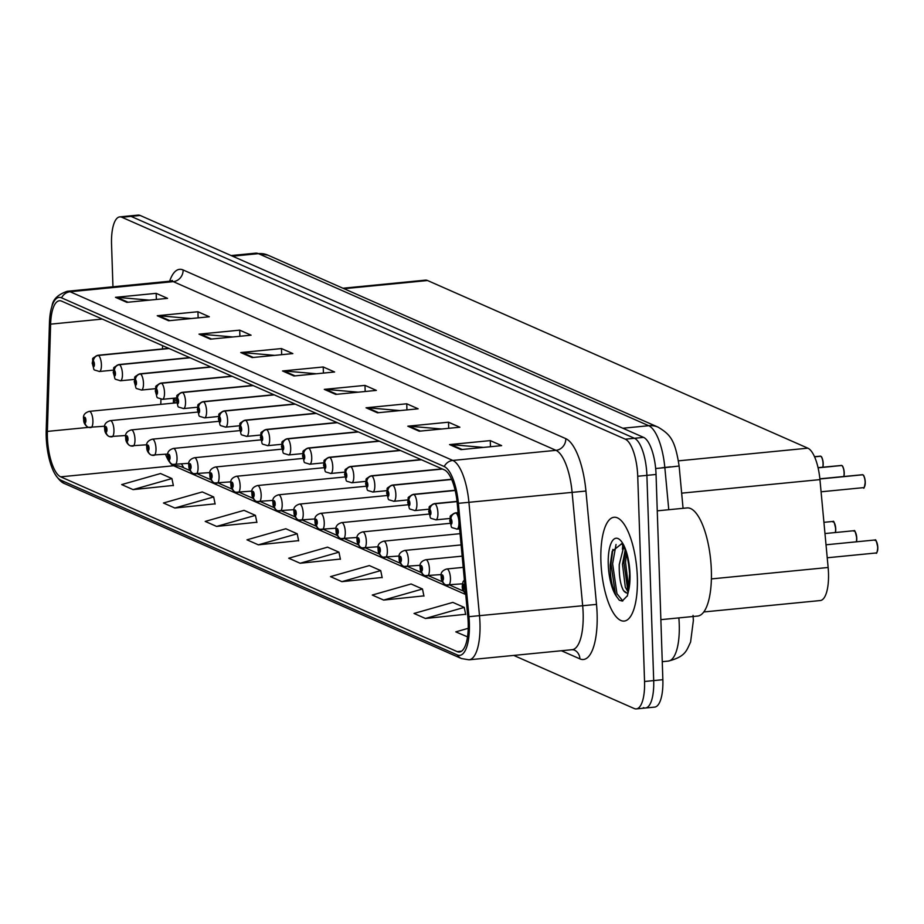 <?xml version="1.0" encoding="UTF-8"?>
<svg xmlns="http://www.w3.org/2000/svg" width="924" height="924" viewBox="0 0 924 924"><rect width="100%" height="100%" fill="white"/><g stroke="black" fill="none" stroke-linecap="round" stroke-linejoin="round"><path stroke-width="1.39" d="M342.943 288.23L425.421 280.145A32.594 11.042 84.4 0 1 427.546 280.526L807.853 448.175A32.594 11.042 84.4 0 1 819.946 479.614L828.135 567.486A32.594 11.042 84.4 0 1 828.493 573.123A32.594 11.042 84.4 0 1 820.281 600.542L703.776 611.965M174.983 398.094L174.832 402.979M637.341 577.2A52.148 17.66 -95.6 0 0 614.033 517.267A52.148 17.66 -95.6 0 0 600.9 561.134A52.148 17.66 -95.6 0 0 624.208 621.067A52.148 17.66 -95.6 0 0 637.341 577.2A52.148 17.66 -95.6 0 0 614.033 517.267A52.148 17.66 -95.6 0 0 600.9 561.134A52.148 17.66 -95.6 0 0 624.208 621.067A52.148 17.66 -95.6 0 0 637.341 577.2M468.191 622.764A34.766 11.781 84.4 0 1 459.436 652.009A34.766 11.781 84.4 0 1 457.172 651.616L60.672 476.83A34.766 11.781 84.4 0 1 47.378 431.404L50.624 324.151A34.766 11.781 84.4 0 1 59.402 300.762A34.766 11.781 84.4 0 1 61.654 301.155L444.34 469.854A34.766 11.781 84.4 0 1 457.241 503.395L467.81 616.747A34.766 11.781 84.4 0 1 468.191 622.764M469.369 623.284A38.138 12.924 -95.6 0 0 468.953 616.678L458.385 503.326A38.138 12.924 -95.6 0 0 444.225 466.539L61.55 297.84A38.138 12.924 -95.6 0 0 52.033 305.959A38.138 12.924 -95.6 0 0 49.446 323.065L46.2 430.318A38.138 12.924 -95.6 0 0 54.701 473.562A38.138 12.924 -95.6 0 0 60.788 480.145L457.288 654.931A38.138 12.924 -95.6 0 0 469.369 623.284M643.37 707.634A32.594 11.042 -95.6 0 0 645.483 708.003L654.642 707.114A32.594 11.042 -95.6 0 0 662.855 679.694L656.052 474.462A32.594 11.042 -95.6 0 0 643.589 437.387L140.182 215.465L131.035 216.366A32.594 11.042 -95.6 0 0 128.91 215.997A32.594 11.042 -95.6 0 1 131.035 216.366L634.441 438.276L131.035 216.366L121.876 217.267A32.594 11.042 -95.6 0 0 119.762 216.886A32.594 11.042 -95.6 0 0 111.55 244.306L112.959 286.775M656.052 474.462L646.892 475.363A32.594 11.042 -95.6 0 0 634.441 438.276A32.594 11.042 -95.6 0 1 646.892 475.363L653.695 680.584L646.892 475.363L637.733 476.264A32.594 11.042 -95.6 0 0 625.282 439.177L121.876 217.267M645.483 708.003A32.594 11.042 -95.6 0 0 653.695 680.584A32.594 11.042 -95.6 0 1 645.483 708.003L636.336 708.904A32.594 11.042 -95.6 0 0 644.548 681.485L637.733 476.264M133.079 489.616L171.922 478.551L160.533 473.527L121.691 484.592L133.079 489.616L173.319 485.423M174.844 508.027L213.675 496.95L202.287 491.938L163.456 503.002L174.844 508.027L215.084 503.834M216.609 526.426L255.44 515.361L244.052 510.348L205.22 521.413L216.609 526.426L256.849 522.245M258.362 544.837L297.205 533.772L285.816 528.747L246.974 539.824L258.362 544.837L298.602 540.656M425.41 618.479L464.241 607.403L452.852 602.39L414.021 613.455L425.41 618.479L465.65 614.287M383.645 600.069L422.487 589.004L411.099 583.98L372.257 595.044L383.645 600.069L423.885 595.876M341.892 581.658L380.723 570.593L369.334 565.569L330.503 576.634L341.892 581.658L382.132 577.465M300.127 563.247L338.958 552.182L327.57 547.158L288.738 558.235L300.127 563.247L340.367 559.066M513.732 655.416L634.222 708.535A32.594 11.042 -95.6 0 0 636.336 708.904M199.007 334.142L239.697 330.157L251.085 335.181L210.395 339.166L199.007 334.142A8.697 8.039 113.8 0 1 200.416 334.142L211.573 339.05M157.242 315.731L197.932 311.746L209.332 316.77L168.63 320.755L157.242 315.731A8.697 8.039 113.8 0 1 158.662 315.731L169.808 320.64M115.477 297.332L156.179 293.335L167.567 298.36L126.877 302.344L115.477 297.332A8.697 8.039 113.8 0 1 116.898 297.32L128.043 302.229M324.289 389.374L364.98 385.389L376.368 390.402L335.678 394.398L324.289 389.374A8.697 8.039 113.8 0 1 325.698 389.362L336.856 394.282M366.043 407.784L406.745 403.788L418.133 408.812L377.431 412.797L366.043 407.784A8.697 8.039 113.8 0 1 367.463 407.773L378.609 412.682M407.807 426.195L448.498 422.199L459.886 427.223L419.196 431.208L407.807 426.195A8.697 8.039 113.8 0 1 409.228 426.183L420.374 431.092M449.572 444.594L490.263 440.609L501.651 445.634L460.961 449.618L449.572 444.594A8.697 8.039 113.8 0 1 450.981 444.594L462.139 449.503M240.76 352.552L281.462 348.567L292.85 353.592L252.16 357.576L240.76 352.552A8.697 8.039 113.8 0 1 242.18 352.541L253.326 357.461M282.525 370.963L323.215 366.978L334.615 371.991L293.913 375.987L282.525 370.963A8.697 8.039 113.8 0 1 283.945 370.951L295.091 375.872M468.214 628.32L455.786 631.866L467.509 636.855M323.215 366.978L323.423 373.088M316.458 373.77L283.945 370.951M281.462 348.567L281.658 354.677M274.694 355.37L242.18 352.541M490.263 440.609L490.471 446.731M483.506 447.412L450.981 444.594M448.498 422.199L448.706 428.32M441.741 429.002L409.228 426.183M406.745 403.788L406.941 409.909M399.977 410.591L367.463 407.773M364.98 385.389L365.188 391.499M358.223 392.18L325.698 389.362M156.179 293.335L156.375 299.457M149.411 300.138L116.898 297.32M197.932 311.746L198.14 317.868M191.176 318.549L158.662 315.731M239.697 330.157L239.905 336.278M232.94 336.96L200.416 334.142M338.958 552.182L340.413 559.297M380.723 570.593L382.178 577.708M422.487 589.004L423.943 596.119M464.241 607.403L465.696 614.529M297.205 533.772L298.66 540.887M255.44 515.361L256.895 522.487M213.675 496.95L215.13 504.077M171.922 478.551L173.377 485.666M622.788 545.426A43.463 14.726 -95.6 0 0 622.441 549.214M140.182 215.465A32.594 11.042 -95.6 0 0 138.069 215.096L119.762 216.886M465.638 593.439A5.429 5.059 -72.3 0 1 463.675 589.547A2.714 0.924 -95.6 0 0 464.495 587.283A2.714 0.924 -95.6 0 0 463.467 584.187A2.714 0.924 -95.6 0 0 462.601 586.44A2.714 0.924 -95.6 0 0 463.594 589.512L463.444 585.781L463.675 589.547M463.594 589.512A5.429 4.978 119.3 0 0 465.638 593.508M863.143 475.121A6.306 2.137 84.4 0 1 865.257 482.097C864.437 487.433 863.848 489.27 863.49 487.641A6.514 2.206 -95.6 0 0 865.13 482.155A6.514 2.206 -95.6 0 0 862.739 474.786L862.935 474.924M819.888 478.99L862.739 474.786L819.877 478.886M458.108 512.716L455.717 512.947A5.429 5.059 107.7 0 0 450.889 518.826A2.714 0.924 -95.6 0 0 450.069 521.09A2.714 0.924 -95.6 0 0 451.108 524.185A2.714 0.924 -95.6 0 0 451.975 521.933A2.714 0.924 -95.6 0 0 450.97 518.861L451.131 522.591L450.889 518.826M450.97 518.861A5.429 4.978 -60.7 0 1 455.971 513.063A8.154 2.76 84.4 0 1 458.951 522.268A8.154 2.76 84.4 0 1 456.906 529.117C449.156 526.38 452.76 529.602 449.734 520.778C451.536 515.049 447.274 517.405 455.313 512.901A8.154 2.76 84.4 0 1 455.717 512.947M458.119 512.843L455.971 513.063M463.201 567.371L446.812 568.976A8.154 2.76 84.4 0 1 450.45 578.343A8.154 2.76 84.4 0 1 448.394 585.204A8.154 2.76 84.4 0 1 447.99 585.158A5.429 5.059 -72.3 0 1 442.642 580.272A2.714 0.924 -95.6 0 0 443.462 578.008A2.714 0.924 -95.6 0 0 442.434 574.913A2.714 0.924 -95.6 0 0 441.568 577.165A2.714 0.924 -95.6 0 0 442.561 580.237L442.411 576.507L442.642 580.272M442.561 580.237A5.429 4.978 119.3 0 0 445.495 584.719M462.162 556.144L425.779 559.713A8.154 2.76 84.4 0 1 429.417 569.068A8.154 2.76 84.4 0 1 427.362 575.929A8.154 2.76 84.4 0 1 426.957 575.883A5.429 5.059 -72.3 0 1 421.61 571.009A2.714 0.924 -95.6 0 0 422.43 568.734A2.714 0.924 -95.6 0 0 421.402 565.638A2.714 0.924 -95.6 0 0 420.536 567.902A2.714 0.924 -95.6 0 0 421.529 570.963L421.379 567.232L421.61 571.009M421.529 570.963A5.429 4.978 119.3 0 0 424.463 575.456M461.111 544.917L404.747 550.438A8.154 2.76 84.4 0 1 408.385 559.805A8.154 2.76 84.4 0 1 406.329 566.655A8.154 2.76 84.4 0 1 405.925 566.608A5.429 5.059 -72.3 0 1 400.589 561.734A2.714 0.924 -95.6 0 0 401.397 559.459A2.714 0.924 -95.6 0 0 400.369 556.375A2.714 0.924 -95.6 0 0 399.503 558.627A2.714 0.924 -95.6 0 0 400.496 561.7L400.346 557.957L400.589 561.734M400.496 561.7A5.429 4.978 119.3 0 0 403.43 566.181M460.06 533.679L383.714 541.164A8.154 2.76 84.4 0 1 387.352 550.531A8.154 2.76 84.4 0 1 385.308 557.38A8.154 2.76 84.4 0 1 384.892 557.334A5.429 5.059 -72.3 0 1 379.556 552.46A2.714 0.924 -95.6 0 0 380.365 550.196A2.714 0.924 -95.6 0 0 379.337 547.1A2.714 0.924 -95.6 0 0 378.47 549.353A2.714 0.924 -95.6 0 0 379.464 552.425L379.314 548.694L379.556 552.46M379.464 552.425A5.429 4.978 119.3 0 0 382.397 556.906M843.785 476.472A6.514 2.206 -95.6 0 0 844.097 472.88A6.514 2.206 -95.6 0 0 841.706 465.511L841.903 465.65M818.087 467.833L841.706 465.511L818.063 467.729M457.045 501.489L434.684 503.672A5.429 5.059 107.7 0 0 429.856 509.551A2.714 0.924 -95.6 0 0 429.036 511.827A2.714 0.924 -95.6 0 0 430.076 514.911A2.714 0.924 -95.6 0 0 430.942 512.658A2.714 0.924 -95.6 0 0 429.937 509.586L430.099 513.317L429.856 509.551M429.937 509.586A5.429 4.978 -60.7 0 1 434.938 503.788A8.154 2.76 84.4 0 1 437.918 512.993A8.154 2.76 84.4 0 1 435.874 519.854C428.124 517.105 431.727 520.327 428.701 511.503C430.503 505.774 426.241 508.131 434.28 503.626A8.154 2.76 84.4 0 1 434.684 503.672M457.057 501.617L434.938 503.788M822.753 467.197A6.514 2.206 -95.6 0 0 823.065 463.617A6.514 2.206 -95.6 0 0 820.674 456.248L820.87 456.375M820.651 456.248L814.529 456.745M455.139 490.344L413.652 494.409A5.429 5.059 107.7 0 0 408.824 500.277A2.714 0.924 -95.6 0 0 408.004 502.552A2.714 0.924 -95.6 0 0 409.043 505.636A2.714 0.924 -95.6 0 0 409.909 503.384A2.714 0.924 -95.6 0 0 408.905 500.311L409.066 504.054L408.824 500.277M408.905 500.311A5.429 4.978 -60.7 0 1 413.906 494.513A8.154 2.76 84.4 0 1 416.886 503.73A8.154 2.76 84.4 0 1 414.841 510.579C407.091 507.842 410.695 511.053 407.669 502.229C409.471 496.511 405.209 498.856 413.247 494.363A8.154 2.76 84.4 0 1 413.652 494.409M455.174 490.471L413.906 494.513M820.674 456.248L814.575 456.849M451.617 479.348L392.619 485.135A5.429 5.059 107.7 0 0 387.791 491.014A2.714 0.924 -95.6 0 0 386.971 493.277A2.714 0.924 -95.6 0 0 388.011 496.373A2.714 0.924 -95.6 0 0 388.877 494.121A2.714 0.924 -95.6 0 0 387.872 491.048L388.034 494.779L387.791 491.014M387.872 491.048A5.429 4.978 -60.7 0 1 392.873 485.25A8.154 2.76 84.4 0 1 395.853 494.456A8.154 2.76 84.4 0 1 393.809 501.305C386.059 498.567 389.662 501.79 386.636 492.966C388.438 487.237 384.176 489.593 392.215 485.088A8.154 2.76 84.4 0 1 392.619 485.135M451.674 479.487L392.873 485.25M660.868 619.658L697.666 616.054A54.32 18.399 -95.6 0 0 711.353 570.362A54.32 18.399 -95.6 0 0 687.075 507.923L657.253 510.845M627.269 596.153L628.609 590.586L629.567 573.573C627.408 545.495 620.304 543.127 621.482 543.913L612.208 551.282L610.198 564.795C610.117 578.158 612.289 588.796 616.689 596.719L619.334 600.23L622.245 601.05L627.408 595.737M627.003 593.139L623.561 590.667C620.443 585.054 619.011 576.345 619.265 564.529L623.7 546.927M628.204 592.157L625.317 587.237L622.487 564.217L625.155 550.092M616.273 595.98L616.689 596.719A31.081 10.534 -95.6 0 1 608.258 564.379A31.081 10.534 -95.6 0 1 618.11 538.588A31.081 10.534 -95.6 0 1 629.983 573.954A31.081 10.534 -95.6 0 1 628.609 590.586M616.516 596.407L615.349 593.901L610.995 563.929L612.866 549.422M627.997 591.949L623.919 562.67L625.271 550.381M622.822 600.935L616.966 593.739L612.612 563.779L616.031 544.49M628.782 589.443L625.536 562.508L626.322 553.384M450.069 523.331L362.682 531.889A8.154 2.76 84.4 0 1 366.32 541.256A8.154 2.76 84.4 0 1 364.275 548.117A8.154 2.76 84.4 0 1 363.86 548.071A5.429 5.059 -72.3 0 1 358.524 543.185A2.714 0.924 -95.6 0 0 359.332 540.921A2.714 0.924 -95.6 0 0 358.304 537.826A2.714 0.924 -95.6 0 0 357.438 540.078A2.714 0.924 -95.6 0 0 358.431 543.15L358.281 539.42L358.524 543.185M358.431 543.15A5.429 4.978 119.3 0 0 361.365 547.632M429.036 514.056L341.649 522.626A8.154 2.76 84.4 0 1 345.287 531.981A8.154 2.76 84.4 0 1 343.243 538.842A8.154 2.76 84.4 0 1 342.839 538.796A5.429 5.059 -72.3 0 1 337.491 533.922A2.714 0.924 -95.6 0 0 338.311 531.647A2.714 0.924 -95.6 0 0 337.272 528.563A2.714 0.924 -95.6 0 0 336.405 530.815A2.714 0.924 -95.6 0 0 337.399 533.887L337.248 530.145L337.491 533.922M337.399 533.887A5.429 4.978 119.3 0 0 340.344 538.369M408.004 504.781L320.616 513.351A8.154 2.76 84.4 0 1 324.255 522.718A8.154 2.76 84.4 0 1 322.21 529.567A8.154 2.76 84.4 0 1 321.806 529.521A5.429 5.059 -72.3 0 1 316.458 524.647A2.714 0.924 -95.6 0 0 317.279 522.372A2.714 0.924 -95.6 0 0 316.239 519.288A2.714 0.924 -95.6 0 0 315.373 521.54A2.714 0.924 -95.6 0 0 316.366 524.613L316.216 520.882L316.458 524.647M316.366 524.613A5.429 4.978 119.3 0 0 319.311 529.094M442.261 468.942L371.587 475.86A5.429 5.059 107.7 0 0 366.759 481.739A2.714 0.924 -95.6 0 0 365.939 484.003A2.714 0.924 -95.6 0 0 366.978 487.098A2.714 0.924 -95.6 0 0 367.844 484.846A2.714 0.924 -95.6 0 0 366.84 481.774L367.001 485.504L366.759 481.739M366.84 481.774A5.429 4.978 -60.7 0 1 371.841 475.976A8.154 2.76 84.4 0 1 374.821 485.181A8.154 2.76 84.4 0 1 372.776 492.042C365.038 489.293 368.63 492.515 365.604 483.691C367.406 477.962 363.144 480.318 371.182 475.814A8.154 2.76 84.4 0 1 371.587 475.86M442.515 469.046L371.841 475.976M421.228 459.667L350.554 466.597A5.429 5.059 107.7 0 0 345.726 472.464A2.714 0.924 -95.6 0 0 344.906 474.74A2.714 0.924 -95.6 0 0 345.946 477.824A2.714 0.924 -95.6 0 0 346.812 475.571A2.714 0.924 -95.6 0 0 345.807 472.499L345.969 476.241L345.726 472.464M345.807 472.499A5.429 4.978 -60.7 0 1 350.808 466.701A8.154 2.76 84.4 0 1 353.788 475.906A8.154 2.76 84.4 0 1 351.744 482.767C344.005 480.03 347.597 483.24 344.571 474.416C346.373 468.699 342.111 471.044 350.15 466.551A8.154 2.76 84.4 0 1 350.554 466.597M421.483 459.771L350.808 466.701M400.196 450.392L329.522 457.322A5.429 5.059 107.7 0 0 324.694 463.19A2.714 0.924 -95.6 0 0 323.874 465.465A2.714 0.924 -95.6 0 0 324.913 468.56A2.714 0.924 -95.6 0 0 325.779 466.297A2.714 0.924 -95.6 0 0 324.774 463.236L324.936 466.966L324.694 463.19M324.774 463.236A5.429 4.978 -60.7 0 1 329.776 457.426A8.154 2.76 84.4 0 1 332.756 466.643A8.154 2.76 84.4 0 1 330.711 473.492C322.973 470.755 326.565 473.966 323.539 465.142C325.34 459.424 321.078 461.781 329.117 457.276A8.154 2.76 84.4 0 1 329.522 457.322M400.45 450.508L329.776 457.426M386.971 495.518L299.584 504.077A8.154 2.76 84.4 0 1 303.222 513.444A8.154 2.76 84.4 0 1 301.178 520.293A8.154 2.76 84.4 0 1 300.774 520.247A5.429 5.059 -72.3 0 1 295.426 515.373A2.714 0.924 -95.6 0 0 296.246 513.109A2.714 0.924 -95.6 0 0 295.206 510.013A2.714 0.924 -95.6 0 0 294.34 512.266A2.714 0.924 -95.6 0 0 295.334 515.338L295.183 511.607L295.426 515.373M295.334 515.338A5.429 4.978 119.3 0 0 298.279 519.819M365.939 486.243L278.551 494.802A8.154 2.76 84.4 0 1 282.19 504.169A8.154 2.76 84.4 0 1 280.145 511.03A8.154 2.76 84.4 0 1 279.741 510.984A5.429 5.059 -72.3 0 1 274.393 506.098A2.714 0.924 -95.6 0 0 275.213 503.834A2.714 0.924 -95.6 0 0 274.174 500.739A2.714 0.924 -95.6 0 0 273.308 503.002A2.714 0.924 -95.6 0 0 274.301 506.063L274.151 502.333L274.393 506.098M274.301 506.063A5.429 4.978 119.3 0 0 277.246 510.545M344.906 476.969L257.519 485.539A8.154 2.76 84.4 0 1 261.157 494.906A8.154 2.76 84.4 0 1 259.113 501.755A8.154 2.76 84.4 0 1 258.708 501.709A5.429 5.059 -72.3 0 1 253.361 496.835A2.714 0.924 -95.6 0 0 254.181 494.559A2.714 0.924 -95.6 0 0 253.141 491.476A2.714 0.924 -95.6 0 0 252.275 493.728A2.714 0.924 -95.6 0 0 253.28 496.8L253.118 493.058L253.361 496.835M253.28 496.8A5.429 4.978 119.3 0 0 256.214 501.282M323.874 467.706L236.486 476.264A8.154 2.76 84.4 0 1 240.125 485.631A8.154 2.76 84.4 0 1 238.08 492.48A8.154 2.76 84.4 0 1 237.676 492.434A5.429 5.059 -72.3 0 1 232.328 487.56A2.714 0.924 -95.6 0 0 233.148 485.296A2.714 0.924 -95.6 0 0 232.109 482.201A2.714 0.924 -95.6 0 0 231.243 484.453A2.714 0.924 -95.6 0 0 232.247 487.526L232.086 483.795L232.328 487.56M232.247 487.526A5.429 4.978 119.3 0 0 235.181 492.007M302.841 458.431L215.454 466.99A8.154 2.76 84.4 0 1 219.092 476.357A8.154 2.76 84.4 0 1 217.048 483.217A8.154 2.76 84.4 0 1 216.643 483.171A5.429 5.059 -72.3 0 1 211.296 478.286A2.714 0.924 -95.6 0 0 212.116 476.022A2.714 0.924 -95.6 0 0 211.076 472.926A2.714 0.924 -95.6 0 0 210.21 475.179A2.714 0.924 -95.6 0 0 211.215 478.251L211.053 474.52L211.296 478.286M211.215 478.251A5.429 4.978 119.3 0 0 214.149 482.732M379.163 441.118L308.489 448.048A5.429 5.059 107.7 0 0 303.661 453.927A2.714 0.924 -95.6 0 0 302.841 456.19A2.714 0.924 -95.6 0 0 303.881 459.286A2.714 0.924 -95.6 0 0 304.747 457.034A2.714 0.924 -95.6 0 0 303.742 453.961L303.904 457.692L303.661 453.927M303.742 453.961A5.429 4.978 -60.7 0 1 308.743 448.163A8.154 2.76 84.4 0 1 311.723 457.368A8.154 2.76 84.4 0 1 309.679 464.218C301.94 461.48 305.532 464.703 302.506 455.878C304.308 450.15 300.046 452.506 308.085 448.001A8.154 2.76 84.4 0 1 308.489 448.048M379.418 441.233L308.743 448.163M358.131 431.854L287.456 438.773A5.429 5.059 107.7 0 0 282.628 444.652A2.714 0.924 -95.6 0 0 281.808 446.916A2.714 0.924 -95.6 0 0 282.848 450.011A2.714 0.924 -95.6 0 0 283.714 447.759A2.714 0.924 -95.6 0 0 282.709 444.687L282.871 448.417L282.628 444.652M282.709 444.687A5.429 4.978 -60.7 0 1 287.711 438.888A8.154 2.76 84.4 0 1 290.69 448.094A8.154 2.76 84.4 0 1 288.646 454.954C280.908 452.206 284.5 455.428 281.474 446.604C283.275 440.875 279.013 443.231 287.052 438.727A8.154 2.76 84.4 0 1 287.456 438.773M358.385 431.958L287.711 438.888M337.098 422.58L266.424 429.51A5.429 5.059 107.7 0 0 261.596 435.377A2.714 0.924 -95.6 0 0 260.776 437.653A2.714 0.924 -95.6 0 0 261.815 440.736A2.714 0.924 -95.6 0 0 262.682 438.484A2.714 0.924 -95.6 0 0 261.677 435.412L261.839 439.154L261.596 435.377M261.677 435.412A5.429 4.978 -60.7 0 1 266.678 429.614A8.154 2.76 84.4 0 1 269.658 438.831A8.154 2.76 84.4 0 1 267.613 445.68C259.875 442.942 263.467 446.153 260.441 437.329C262.243 431.612 257.981 433.957 266.02 429.464A8.154 2.76 84.4 0 1 266.424 429.51M337.352 422.684L266.678 429.614M316.066 413.305L245.391 420.235A5.429 5.059 107.7 0 0 240.563 426.114A2.714 0.924 -95.6 0 0 239.743 428.378A2.714 0.924 -95.6 0 0 240.783 431.473A2.714 0.924 -95.6 0 0 241.649 429.21A2.714 0.924 -95.6 0 0 240.644 426.149L240.806 429.879L240.563 426.114M240.644 426.149A5.429 4.978 -60.7 0 1 245.645 420.339A8.154 2.76 84.4 0 1 248.637 429.556A8.154 2.76 84.4 0 1 246.581 436.405C238.842 433.668 242.435 436.89 239.408 428.055C241.21 422.337 236.948 424.693 244.987 420.189A8.154 2.76 84.4 0 1 245.391 420.235M316.32 413.421L245.645 420.339M295.033 404.042L224.359 410.961A5.429 5.059 107.7 0 0 219.531 416.839A2.714 0.924 -95.6 0 0 218.711 419.103A2.714 0.924 -95.6 0 0 219.75 422.199A2.714 0.924 -95.6 0 0 220.617 419.946A2.714 0.924 -95.6 0 0 219.623 416.874L219.773 420.605L219.531 416.839M219.623 416.874A5.429 4.978 -60.7 0 1 224.613 411.076A8.154 2.76 84.4 0 1 227.604 420.281A8.154 2.76 84.4 0 1 225.548 427.142C217.81 424.393 221.402 427.616 218.376 418.791C220.178 413.063 215.916 415.419 223.955 410.914A8.154 2.76 84.4 0 1 224.359 410.961M295.287 404.146L224.613 411.076M281.808 449.156L194.421 457.727A8.154 2.76 84.4 0 1 198.059 467.082A8.154 2.76 84.4 0 1 196.015 473.943A8.154 2.76 84.4 0 1 195.611 473.897A5.429 5.059 -72.3 0 1 190.263 469.022A2.714 0.924 -95.6 0 0 191.083 466.747A2.714 0.924 -95.6 0 0 190.044 463.663A2.714 0.924 -95.6 0 0 189.177 465.915A2.714 0.924 -95.6 0 0 190.182 468.976L190.021 465.246L190.263 469.022M190.182 468.976A5.429 4.978 119.3 0 0 193.116 473.469M260.776 439.882L173.389 448.452A8.154 2.76 84.4 0 1 177.027 457.819A8.154 2.76 84.4 0 1 174.983 464.668A8.154 2.76 84.4 0 1 174.578 464.622A5.429 5.059 -72.3 0 1 169.231 459.748A2.714 0.924 -95.6 0 0 170.051 457.472A2.714 0.924 -95.6 0 0 169.011 454.389A2.714 0.924 -95.6 0 0 168.145 456.641A2.714 0.924 -95.6 0 0 169.15 459.713L168.988 455.982L169.231 459.748M169.15 459.713A5.429 4.978 119.3 0 0 172.083 464.195M239.743 430.619L152.356 439.177A8.154 2.76 84.4 0 1 155.994 448.544A8.154 2.76 84.4 0 1 153.95 455.393A8.154 2.76 84.4 0 1 153.546 455.347A5.429 5.059 -72.3 0 1 148.198 450.473A2.714 0.924 -95.6 0 0 149.018 448.209A2.714 0.924 -95.6 0 0 147.979 445.114A2.714 0.924 -95.6 0 0 147.112 447.366A2.714 0.924 -95.6 0 0 148.117 450.438L147.956 446.708L148.198 450.473M148.117 450.438A5.429 4.978 119.3 0 0 151.051 454.92M218.711 421.344L131.323 429.903A8.154 2.76 84.4 0 1 134.973 439.27A8.154 2.76 84.4 0 1 132.917 446.13A8.154 2.76 84.4 0 1 132.513 446.084A5.429 5.059 -72.3 0 1 127.165 441.198A2.714 0.924 -95.6 0 0 127.986 438.935A2.714 0.924 -95.6 0 0 126.946 435.839A2.714 0.924 -95.6 0 0 126.08 438.091A2.714 0.924 -95.6 0 0 127.085 441.164L126.923 437.433L127.165 441.198M127.085 441.164A5.429 4.978 119.3 0 0 130.018 445.645M197.678 412.069L110.291 420.639A8.154 2.76 84.4 0 1 113.941 430.007A8.154 2.76 84.4 0 1 111.885 436.856A8.154 2.76 84.4 0 1 111.481 436.809A5.429 5.059 -72.3 0 1 106.133 431.935A2.714 0.924 -95.6 0 0 106.953 429.66A2.714 0.924 -95.6 0 0 105.913 426.576A2.714 0.924 -95.6 0 0 105.047 428.828A2.714 0.924 -95.6 0 0 106.052 431.901L105.89 428.159L106.133 431.935M106.052 431.901A5.429 4.978 119.3 0 0 108.986 436.382M176.646 402.806L89.258 411.365A8.154 2.76 84.4 0 1 92.908 420.732A8.154 2.76 84.4 0 1 90.852 427.581A8.154 2.76 84.4 0 1 90.448 427.535A5.429 5.059 -72.3 0 1 85.1 422.661A2.714 0.924 -95.6 0 0 85.92 420.385A2.714 0.924 -95.6 0 0 84.881 417.302A2.714 0.924 -95.6 0 0 84.015 419.554A2.714 0.924 -95.6 0 0 85.02 422.626L84.858 418.895L85.1 422.661M85.02 422.626A5.429 4.978 119.3 0 0 87.953 427.107M274.001 394.767L203.326 401.697A5.429 5.059 107.7 0 0 198.498 407.565A2.714 0.924 -95.6 0 0 197.678 409.84A2.714 0.924 -95.6 0 0 198.718 412.924A2.714 0.924 -95.6 0 0 199.584 410.672A2.714 0.924 -95.6 0 0 198.591 407.599L198.741 411.33L198.498 407.565M198.591 407.599A5.429 4.978 -60.7 0 1 203.58 401.801A8.154 2.76 84.4 0 1 206.572 411.007A8.154 2.76 84.4 0 1 204.516 417.867C196.777 415.119 200.369 418.341 197.343 409.517C199.145 403.788 194.883 406.144 202.922 401.651A8.154 2.76 84.4 0 1 203.326 401.697M274.255 394.871L203.58 401.801M252.968 385.493L182.294 392.423A5.429 5.059 107.7 0 0 177.466 398.29A2.714 0.924 -95.6 0 0 176.646 400.566A2.714 0.924 -95.6 0 0 177.685 403.649A2.714 0.924 -95.6 0 0 178.551 401.397A2.714 0.924 -95.6 0 0 177.558 398.336L177.708 402.067L177.466 398.29M177.558 398.336A5.429 4.978 -60.7 0 1 182.548 392.527A8.154 2.76 84.4 0 1 185.539 401.744A8.154 2.76 84.4 0 1 183.483 408.593C175.745 405.855 179.337 409.066 176.311 400.242C178.113 394.525 173.851 396.881 181.889 392.377A8.154 2.76 84.4 0 1 182.294 392.423M253.222 385.608L182.548 392.527M231.936 376.218L161.261 383.148A5.429 5.059 107.7 0 0 156.433 389.027A2.714 0.924 -95.6 0 0 155.613 391.291A2.714 0.924 -95.6 0 0 156.653 394.386A2.714 0.924 -95.6 0 0 157.519 392.134A2.714 0.924 -95.6 0 0 156.526 389.062L156.676 392.792L156.433 389.027M156.526 389.062A5.429 4.978 -60.7 0 1 161.515 383.264A8.154 2.76 84.4 0 1 164.507 392.469A8.154 2.76 84.4 0 1 162.451 399.318C154.712 396.581 158.304 399.803 155.278 390.979C157.08 385.25 152.818 387.606 160.857 383.102A8.154 2.76 84.4 0 1 161.261 383.148M232.19 376.334L161.515 383.264M210.903 366.955L140.229 373.873A5.429 5.059 107.7 0 0 135.401 379.752A2.714 0.924 -95.6 0 0 134.592 382.016A2.714 0.924 -95.6 0 0 135.62 385.112A2.714 0.924 -95.6 0 0 136.486 382.859A2.714 0.924 -95.6 0 0 135.493 379.787L135.643 383.518L135.401 379.752M135.493 379.787A5.429 4.978 -60.7 0 1 140.483 373.989A8.154 2.76 84.4 0 1 143.474 383.194A8.154 2.76 84.4 0 1 141.418 390.055C133.68 387.306 137.272 390.529 134.246 381.704C136.047 375.976 131.785 378.332 139.824 373.827A8.154 2.76 84.4 0 1 140.229 373.873M211.157 367.059L140.483 373.989M189.87 357.68L119.196 364.61A5.429 5.059 107.7 0 0 114.368 370.478A2.714 0.924 -95.6 0 0 113.56 372.753A2.714 0.924 -95.6 0 0 114.588 375.837A2.714 0.924 -95.6 0 0 115.454 373.585A2.714 0.924 -95.6 0 0 114.46 370.512L114.611 374.255L114.368 370.478M114.46 370.512A5.429 4.978 -60.7 0 1 119.45 364.714A8.154 2.76 84.4 0 1 122.442 373.92A8.154 2.76 84.4 0 1 120.386 380.78C112.647 378.043 116.239 381.254 113.213 372.43C115.015 366.713 110.753 369.057 118.792 364.564A8.154 2.76 84.4 0 1 119.196 364.61M190.125 357.784L119.45 364.714M168.849 348.406L98.163 355.336A5.429 5.059 107.7 0 0 93.336 361.203A2.714 0.924 -95.6 0 0 92.527 363.478A2.714 0.924 -95.6 0 0 93.555 366.574A2.714 0.924 -95.6 0 0 94.421 364.31A2.714 0.924 -95.6 0 0 93.428 361.249L93.578 364.98L93.336 361.203M93.428 361.249A5.429 4.978 -60.7 0 1 98.418 355.44A8.154 2.76 84.4 0 1 101.409 364.657A8.154 2.76 84.4 0 1 99.353 371.506C91.615 368.768 95.207 371.991 92.181 363.155C93.982 357.438 89.72 359.794 97.759 355.29A8.154 2.76 84.4 0 1 98.163 355.336M169.092 348.521L98.418 355.44M711.388 578.921L828.135 567.486M681.658 493.162L819.946 479.614M678.482 460.845L807.853 448.175M344.017 288.704L427.546 280.526M457.172 651.616L461.573 651.177M61.55 297.84A10.869 10.037 -66.2 0 1 70.12 291.753L452.806 460.441A43.463 14.726 84.4 0 1 468.93 502.367L479.498 615.719A43.463 14.726 84.4 0 1 479.972 623.25A43.463 14.726 84.4 0 1 469.034 659.805L572.187 649.688A43.463 14.726 -95.6 0 0 583.136 613.132A43.463 14.726 -95.6 0 0 582.663 605.613L572.095 492.261A43.463 14.726 -95.6 0 0 555.971 450.334L173.285 281.635A43.463 14.726 -95.6 0 0 170.466 281.139L172.395 280.446L171.818 281.196M468.953 616.678L596.511 604.4A54.32 18.399 84.4 0 1 579.902 658.881L561.434 650.75M169.646 281.219A54.32 18.399 84.4 0 1 183.102 269.958L565.788 438.646A10.869 10.037 113.8 0 1 555.971 450.334L452.806 460.441A10.869 10.037 113.8 0 0 444.225 466.539M52.033 305.959C52.911 299.364 58.004 294.467 67.302 291.256A43.463 14.726 84.4 0 1 70.12 291.753L173.285 281.635A10.869 10.037 113.8 0 0 183.102 269.958M565.788 438.646A54.32 18.399 84.4 0 1 585.943 491.048L458.385 503.326M60.788 480.145A10.869 10.037 113.8 0 0 64.969 483.772L461.469 658.558A10.869 10.037 -66.2 0 1 457.288 654.931M585.943 491.048L596.511 604.4M644.548 681.485L662.855 679.694M625.282 439.177L643.589 437.387M579.902 658.881A10.869 10.037 113.8 0 0 574.104 649.942L572.187 649.688M50.624 324.151L102.321 319.08M47.378 431.404L88.635 427.362M162.566 345.645L162.474 348.949M160.949 399.272L160.788 404.354M165.512 454.262A34.766 11.781 -95.6 0 0 169.288 461.746M169.889 462.554A34.766 11.781 -95.6 0 0 173.608 465.754L465.742 594.536M60.672 476.83L173.608 465.754A19.554 18.076 113.8 0 1 182.132 467.105L190.09 470.616M693.046 615.407L693.37 620.466L690.586 642.111C686.567 650.115 686.082 656.606 668.295 661.087A43.463 14.726 -95.6 0 0 679.244 624.532A43.463 14.726 -95.6 0 0 678.851 617.902M668.768 509.713L664.841 467.625L655.659 468.526M658.188 427.2A21.726 20.085 113.8 0 0 648.717 425.71L258.431 253.661A43.463 14.726 -95.6 0 0 255.602 253.164L267.902 255.151L658.188 427.2C670.35 434.592 675.028 439.674 679.128 466.031L664.841 467.625A43.463 14.726 -95.6 0 0 648.717 425.71L622.857 428.239M267.902 255.151A21.726 20.085 113.8 0 0 258.431 253.661L232.571 256.191M670.466 466.839L661.896 467.798M875.698 552.945A6.514 2.206 -95.6 0 0 876.021 552.991A6.514 2.206 -95.6 0 0 877.661 547.505A6.514 2.206 -95.6 0 0 874.751 540.009C875.224 542.249 875.144 534.684 877.8 547.458A6.306 2.137 84.4 0 1 876.841 552.356M875.675 540.471A6.306 2.137 84.4 0 1 877.788 547.447C877.234 552.275 876.633 554.123 876.021 552.991L827.234 557.773M865.257 482.132A6.306 2.137 84.4 0 1 864.31 487.006M862.542 474.705A6.514 2.206 -95.6 0 0 862.219 474.659A6.514 2.206 -95.6 0 0 861.907 474.763M856.317 541.822A6.514 2.206 -95.6 0 0 856.629 538.23A6.514 2.206 -95.6 0 0 853.718 530.734C854.192 532.975 854.111 525.409 856.767 538.195L856.433 541.811A6.306 2.137 84.4 0 0 856.756 538.207M854.642 531.196A6.306 2.137 84.4 0 1 856.756 538.184M835.284 532.547A6.514 2.206 -95.6 0 0 835.596 528.955A6.514 2.206 -95.6 0 0 832.686 521.471C833.159 523.7 833.078 516.135 835.735 528.921L835.4 532.536M833.61 521.921A6.306 2.137 84.4 0 1 835.723 528.909A6.306 2.137 84.4 0 1 835.377 532.536M842.111 465.846A6.306 2.137 84.4 0 1 844.224 472.834A6.306 2.137 84.4 0 1 843.878 476.461L844.236 472.845C843.543 467.636 842.815 465.777 841.81 465.534M841.51 465.43A6.514 2.206 -95.6 0 0 841.187 465.396A6.514 2.206 -95.6 0 0 840.875 465.488M821.078 456.572A6.306 2.137 84.4 0 1 823.192 463.559A6.306 2.137 84.4 0 1 822.845 467.186M820.477 456.156A6.514 2.206 -95.6 0 0 820.154 456.121A6.514 2.206 -95.6 0 0 819.842 456.225M623.561 590.667A24.555 8.316 -95.6 0 0 627.281 593.023M54.701 473.562C58.466 479.475 61.896 482.871 64.969 483.772M461.469 658.558L469.034 659.805M67.302 291.256L170.466 281.139M173.516 398.244L173.365 403.118M197.343 473.816L211.122 479.879M218.376 483.079L232.155 489.154M239.408 492.353L253.188 498.429M260.441 501.628L274.22 507.703M281.474 510.891L295.253 516.966M302.506 520.166L316.285 526.241M323.539 529.44L337.318 535.516M344.571 538.715L358.35 544.79M365.604 547.978L379.383 554.053M386.636 557.253L400.415 563.328M407.669 566.528L421.448 572.603M428.701 575.802L442.481 581.866M449.734 585.065L463.513 591.141M181.566 464.021L183.749 467.821M668.295 661.087L662.254 661.688M255.602 253.164L231.139 255.555M679.128 466.031L683.067 508.316M874.751 540.009L826.021 544.79M464.368 579.868L462.982 581.866L462.254 586.116C462.069 589.235 463.317 591.776 466.019 593.751M865.268 482.12C864.575 476.911 863.848 475.052 862.843 474.809M863.49 487.641L821.078 491.799M862.612 474.705L819.865 478.817M459.609 528.851L456.906 529.117M458.096 512.635L455.313 512.901M853.718 530.734L824.97 533.552M446.812 568.976C442.192 570.397 440.332 573.019 441.222 576.853C441.037 579.96 442.284 582.501 444.987 584.476M462.404 583.829L446.084 584.95M832.686 521.471L823.931 522.326M425.779 559.713C421.159 561.122 419.3 563.755 420.189 567.579C420.004 570.686 421.252 573.226 423.954 575.202M441.372 574.555L425.052 575.675M404.747 550.438C400.127 551.859 398.267 554.481 399.156 558.304C398.972 561.411 400.219 563.963 402.933 565.938M420.339 565.28L404.019 566.412M383.714 541.164C379.094 542.584 377.235 545.206 378.124 549.041C377.939 552.148 379.187 554.689 381.901 556.664M399.307 556.017L382.986 557.137M841.579 465.442L818.052 467.659M449.873 518.48L435.874 519.854M457.034 501.397L434.28 503.626M822.88 467.186L823.203 463.571C822.51 458.362 821.783 456.502 820.778 456.271M820.547 456.167L814.494 456.675M428.84 509.205L414.841 510.579M455.128 490.251L413.247 494.363M407.807 499.93L393.809 501.305M451.582 479.267L392.215 485.088M362.682 531.889C358.062 533.31 356.202 535.932 357.091 539.766C356.907 542.873 358.154 545.414 360.868 547.389M378.274 546.742L361.954 547.863M341.649 522.626C337.029 524.047 335.169 526.668 336.07 530.491C335.874 533.598 337.121 536.139 339.836 538.115M357.242 537.468L340.921 538.6M320.616 513.351C315.996 514.772 314.137 517.394 315.038 521.217C314.841 524.335 316.089 526.876 318.803 528.851M336.209 528.193L319.889 529.325M386.775 490.667L372.776 492.042M442.099 468.872L371.182 475.814M365.742 481.392L351.744 482.767M421.067 459.598L350.15 466.551M344.71 472.118L330.711 473.492M400.034 450.323L329.117 457.276M299.584 504.077C294.964 505.497 293.104 508.119 294.005 511.954C293.809 515.061 295.056 517.602 297.771 519.577M315.176 518.93L298.856 520.05M278.551 494.802C273.931 496.223 272.072 498.856 272.973 502.679C272.776 505.786 274.024 508.327 276.738 510.302M294.144 509.655L277.824 510.776M257.519 485.539C252.899 486.96 251.039 489.581 251.94 493.404C251.744 496.511 252.991 499.052 255.705 501.039M273.111 500.381L256.791 501.513M236.486 476.264C231.866 477.685 230.007 480.307 230.908 484.141C230.711 487.248 231.97 489.789 234.673 491.764M252.079 491.106L235.759 492.238M215.454 466.99C210.845 468.41 208.974 471.032 209.875 474.867C209.679 477.974 210.938 480.515 213.64 482.49M231.046 481.843L214.726 482.963M323.677 462.855L309.679 464.218M379.013 441.048L308.085 448.001M302.645 453.58L288.646 454.954M357.981 431.785L287.052 438.727M281.612 444.305L267.613 445.68M336.948 422.511L266.02 429.464M260.58 435.031L246.581 436.405M315.916 413.236L244.987 420.189M239.547 425.768L225.548 427.142M294.883 403.961L223.955 410.914M194.421 457.727C189.813 459.147 187.942 461.769 188.843 465.592C188.646 468.699 189.905 471.24 192.608 473.215M210.014 472.568L193.694 473.7M173.389 448.452C168.78 449.873 166.909 452.494 167.81 456.317C167.614 459.424 168.873 461.977 171.575 463.952M188.981 463.294L172.661 464.426M152.356 439.177C147.748 440.598 145.876 443.22 146.777 447.054C146.581 450.161 147.84 452.702 150.543 454.677M167.949 454.031L151.628 455.151M131.323 429.903C126.715 431.323 124.844 433.957 125.745 437.78C125.549 440.887 126.807 443.428 129.51 445.403M146.916 444.756L130.596 445.876M110.291 420.639C105.683 422.06 103.811 424.682 104.712 428.505C104.516 431.612 105.775 434.153 108.478 436.14M125.883 435.481L109.563 436.613M89.258 411.365C84.65 412.785 82.779 415.407 83.68 419.23C83.483 422.349 84.742 424.89 87.445 426.865M104.851 426.207L88.531 427.338M218.514 416.493L204.516 417.867M273.851 394.698L202.922 401.651M197.482 407.218L183.483 408.593M252.818 385.423L181.889 392.377M176.449 397.955L162.451 399.318M231.785 376.149L160.857 383.102M155.417 388.681L141.418 390.055M210.753 366.886L139.824 373.827M134.384 379.406L120.386 380.78M189.72 357.611L118.792 364.564M113.352 370.131L99.353 371.506M168.688 348.336L97.759 355.29"/></g></svg>
